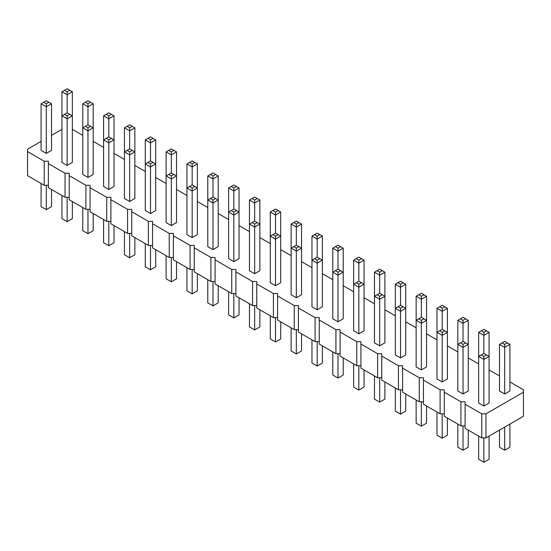 <?xml version="1.0" encoding="UTF-8"?>
<svg xmlns="http://www.w3.org/2000/svg" width="551" height="551" viewBox="0 0 551 551"><rect width="100%" height="100%" fill="white"/><g stroke="black" fill="none" stroke-linecap="round" stroke-linejoin="round"><path stroke-width="0.83" d="M41.091 141.373L27.55 149.19L27.55 151.594L44.218 161.216L48.385 161.216L48.385 163.626L65.052 173.248L69.219 173.248L69.219 175.652L85.894 185.281L90.061 185.281L90.061 187.684L106.729 197.306L110.896 197.306L110.896 199.71L127.563 209.339L131.73 209.339L131.73 211.742L148.398 221.364L152.565 221.364L152.565 223.775L169.233 233.397L173.4 233.397L173.4 235.8L190.074 245.429L194.241 245.429L194.241 247.833L210.909 257.455L215.076 257.455L215.076 259.858L231.744 269.487L235.911 269.487L235.911 271.891L252.578 281.513L256.745 281.513L256.745 283.923L273.413 293.545L277.587 293.545L277.587 295.949L294.255 305.571L298.422 305.571L298.422 307.981L315.089 317.603L319.256 317.603L319.256 320.007L335.924 329.636L340.091 329.636L340.091 332.039L356.759 341.661L360.926 341.661L360.926 344.072L377.6 353.694L381.767 353.694L381.767 356.098L398.435 365.719L402.602 365.719L402.602 368.13L419.27 377.752L423.437 377.752L423.437 380.156L440.104 389.784L444.271 389.784L444.271 392.188L460.939 401.81L465.106 401.81L465.106 428.279L481.781 437.9L485.948 437.9L523.45 416.246L523.45 389.784L509.909 381.96M485.948 437.9L485.948 413.842L523.45 392.188M27.55 151.594L27.55 175.652L44.218 185.281L48.385 185.281M48.385 163.626L48.385 187.684L65.052 197.306L69.219 197.306M69.219 175.652L69.219 199.717L85.894 209.339L90.061 209.339M90.061 187.684L90.061 211.742L106.729 221.364L110.896 221.364M110.896 199.71L110.896 223.775L127.563 233.397L131.73 233.397M131.73 211.742L131.73 235.8L148.398 245.429L152.565 245.429M152.565 223.775L152.565 247.833L169.233 257.455L173.4 257.455M173.4 235.8L173.4 259.858L190.074 269.487L194.241 269.487M194.241 247.833L194.241 271.891L210.909 281.513L215.076 281.513M215.076 259.858L215.076 283.923L231.744 293.545L235.911 293.545M235.911 271.891L235.911 295.949L252.578 305.578L256.745 305.578M256.745 283.923L256.745 307.981L273.413 317.603L277.587 317.603M277.587 295.949L277.587 320.007L294.255 329.636L298.422 329.636M298.422 307.981L298.422 332.039L315.089 341.661L319.256 341.661M319.256 320.007L319.256 344.072L335.924 353.694L340.091 353.694M340.091 332.039L340.091 356.098L356.759 365.719L360.926 365.719M360.926 344.072L360.926 368.13L377.6 377.752L381.767 377.752M381.767 356.098L381.767 380.156L398.435 389.784L402.602 389.784M402.602 368.13L402.602 392.188L419.27 401.81L423.437 401.81M423.437 380.156L423.437 404.22L440.104 413.842L444.271 413.842M444.271 392.188L444.271 416.246L460.939 425.868L465.106 425.868M499.488 375.947L489.068 369.935M478.654 363.915L468.233 357.902M457.819 351.889L447.398 345.876M436.977 339.857L426.564 333.844M416.143 327.831L405.729 321.812M395.308 315.799L384.887 309.786M374.473 303.766L364.053 297.754M353.639 291.741L343.218 285.728M332.797 279.708L322.383 273.695M311.962 267.683L301.549 261.663M291.128 255.65L280.707 249.637M270.293 243.625L259.872 237.605M249.451 231.592L239.038 225.579M228.617 219.56L218.203 213.547M207.782 207.534L197.361 201.514M186.947 195.502L176.527 189.489M166.113 183.476L155.692 177.456M145.271 171.444L134.857 165.431M124.436 159.411L114.023 153.398M103.602 147.386L93.181 141.373M82.767 135.353L72.346 129.34M61.932 129.34L51.512 135.353M465.106 404.214L481.781 413.842L485.948 413.842M212.989 249.637L212.989 203.023L207.782 200.013L207.782 246.628L212.989 249.637L218.203 246.628L218.203 200.013L212.989 203.023L212.989 200.013L215.599 198.512L218.203 200.013L218.203 175.955L212.989 178.965L212.989 175.955L215.599 174.453L218.203 175.955M192.154 237.605L192.154 190.99L186.947 187.981L186.947 234.602L192.154 237.605L197.361 234.602L197.361 187.981L192.154 190.99L192.154 187.981L194.758 186.479L197.361 187.981L197.361 163.922L192.154 166.932L192.154 163.922L189.551 162.421L186.947 163.922L192.154 166.932L192.154 184.978L194.758 186.479M166.113 151.897L168.716 150.389L171.32 151.897L171.32 154.9L176.527 151.897L176.527 175.955L171.32 172.945L171.32 154.9L166.113 151.897L166.113 222.57L171.32 225.579L176.527 222.57L176.527 175.955L171.32 178.965L171.32 175.955L168.716 174.453L166.113 175.955L171.32 178.965L171.32 225.579M129.65 201.514L129.65 154.9L124.436 151.897L124.436 198.512L129.65 201.514L134.857 198.512L134.857 151.897L129.65 154.9L129.65 151.897L132.254 150.389L134.857 151.897L134.857 127.839L129.65 130.842L129.65 127.839L132.254 126.331L134.857 127.839M155.692 139.864L153.088 138.363L150.485 139.864L150.485 142.874L155.692 139.864L155.692 163.922L150.485 160.92L150.485 142.874L145.271 139.864L145.271 210.537L150.485 213.547L155.692 210.537L155.692 163.922L150.485 166.932L150.485 163.922L147.882 162.421L145.271 163.922L150.485 166.932L150.485 213.547M296.335 297.754L301.549 294.751L301.549 248.129L296.335 251.139L296.335 248.129L293.731 246.628L291.128 248.129L296.335 251.139L296.335 297.754L291.128 294.751L291.128 224.071L296.335 227.081L296.335 224.071L293.731 222.57L291.128 224.071M270.293 212.045L272.897 210.537L275.5 212.045L275.5 215.048L280.707 212.045L280.707 236.103L275.5 233.094L275.5 215.048L270.293 212.045L270.293 282.718L275.5 285.728L280.707 282.718L280.707 236.103L275.5 239.106L275.5 236.103L272.897 234.595L270.293 236.103L275.5 239.106L275.5 285.728M233.831 261.663L233.831 215.048L228.617 212.045L228.617 258.66L233.831 261.663L239.038 258.66L239.038 212.045L233.831 215.048L233.831 212.045L236.434 210.537L239.038 212.045L239.038 187.981L233.831 190.99L233.831 187.981L231.22 186.479L228.617 187.981L233.831 190.99L233.831 209.036L236.434 210.537M249.451 200.013L252.062 198.512L254.665 200.013L254.665 203.023L259.872 200.013L259.872 224.071L254.665 221.068L254.665 203.023L249.451 200.013L249.451 270.686L254.665 273.695L259.872 270.686L259.872 224.071L254.665 227.081L254.665 224.071L252.062 222.57L249.451 224.071L254.665 227.081L254.665 273.695M504.695 393.993L509.909 390.983L509.909 344.368L504.695 347.378L504.695 344.368L502.092 342.867L499.488 344.368L504.695 347.378L504.695 393.993L499.488 390.983L499.488 344.368M483.861 406.018L483.861 359.404L489.068 356.401L483.861 353.391L483.861 335.345L478.654 332.343L478.654 403.015L483.861 406.018L489.068 403.015L489.068 332.343L483.861 335.345L483.861 332.343L486.464 330.834L489.068 332.343M463.026 393.993L463.026 347.378L457.819 344.368L457.819 390.983L463.026 393.993L468.233 390.983L468.233 344.368L463.026 347.378L463.026 344.368L465.629 342.867L468.233 344.368L468.233 320.31L463.026 323.32L463.026 320.31L460.422 318.809L457.819 320.31L463.026 323.32L463.026 341.358L465.629 342.867M436.977 308.278L439.588 306.776L442.191 308.278L442.191 311.287L447.398 308.278L447.398 332.343L442.191 329.333L442.191 311.287L436.977 308.278L436.977 378.957L442.191 381.96L447.398 378.957L447.398 332.343L442.191 335.345L442.191 332.343L439.588 330.834L436.977 332.343L442.191 335.345L442.191 381.96M395.308 284.22L397.912 282.718L400.515 284.22L400.515 287.229L405.729 284.22L405.729 308.278L400.515 305.275L400.515 287.229L395.308 284.22L395.308 354.892L400.515 357.902L405.729 354.892L405.729 308.278L400.515 311.287L400.515 308.278L397.912 306.776L395.308 308.278L400.515 311.287L400.515 357.902M421.35 369.935L421.35 323.32L416.143 320.31L421.35 317.3L421.35 299.255L416.143 296.252L416.143 366.925L421.35 369.935L426.564 366.925L426.564 296.252L421.35 299.255L421.35 296.252L423.96 294.744L426.564 296.252M317.169 309.786L322.383 306.776L322.383 236.103L317.169 239.106L317.169 236.103L314.566 234.595L311.962 236.103L317.169 239.106L317.169 257.152L314.566 258.66L317.169 260.162L317.169 309.786L311.962 306.776L311.962 236.103M332.797 248.129L335.401 246.628L338.011 248.129L338.011 251.139L343.218 248.129L343.218 272.194L338.011 269.184L338.011 251.139L332.797 248.129L332.797 318.809L338.011 321.812L343.218 318.809L343.218 272.194L338.011 275.197L338.011 272.194L335.401 270.686L332.797 272.194L338.011 275.197L338.011 321.812M379.68 345.876L384.887 342.867L384.887 272.194L379.68 275.197L379.68 272.194L377.077 270.686L374.473 272.194L379.68 275.197L379.68 293.242L377.077 294.744L379.68 296.252L379.68 345.876L374.473 342.867L374.473 272.194M358.846 333.844L358.846 287.229L364.053 284.22L358.846 281.217L358.846 263.171L353.639 260.162L353.639 330.834L358.846 333.844L364.053 330.834L364.053 260.162L358.846 263.171L358.846 260.162L361.449 258.66L364.053 260.162M87.974 177.456L93.181 174.453L93.181 103.774L87.974 106.784L87.974 103.774L85.371 102.272L82.767 103.774L87.974 106.784L87.974 124.829L90.578 126.331L87.974 127.839L87.974 177.456L82.767 174.453L82.767 103.774M72.346 91.748L69.743 90.24L67.139 91.748L67.139 94.751L72.346 91.748L72.346 115.806L67.139 112.797L67.139 94.751L61.932 91.748L61.932 162.421L67.139 165.431L72.346 162.421L72.346 115.806L67.139 118.816L67.139 115.806L64.536 114.305L61.932 115.806L67.139 118.816L67.139 165.431M108.809 189.489L114.023 186.479L114.023 115.806L108.809 118.816L108.809 115.806L106.205 114.305L103.602 115.806L108.809 118.816L108.809 136.855L106.205 138.363L108.809 139.864L108.809 189.489L103.602 186.479L103.602 115.806M46.305 153.398L46.305 106.784L41.091 103.774L41.091 150.389L46.305 153.398L51.512 150.389L51.512 103.774L46.305 106.784L46.305 103.774L48.908 102.272L51.512 103.774M481.781 437.9L481.781 413.842M460.939 425.868L460.939 401.81M440.104 413.842L440.104 389.784M419.27 401.81L419.27 377.752M398.435 389.784L398.435 365.719M377.6 377.752L377.6 353.694M356.759 365.719L356.759 341.661M335.924 353.694L335.924 329.636M315.089 341.661L315.089 317.603M294.255 329.636L294.255 305.571M273.413 317.603L273.413 293.545M252.578 305.578L252.578 281.513M231.744 293.545L231.744 269.487M210.909 281.513L210.909 257.455M190.074 269.487L190.074 245.429M169.233 257.455L169.233 233.397M148.398 245.429L148.398 221.364M127.563 233.397L127.563 209.339M106.729 221.364L106.729 197.306M85.894 209.339L85.894 185.281M65.052 197.306L65.052 173.248M44.218 185.281L44.218 161.216M218.203 285.728L218.203 302.871L212.989 305.874L212.989 281.513M212.989 305.874L207.782 302.871L207.782 279.708M197.361 273.695L197.361 290.838L192.154 293.848L192.154 269.487M192.154 293.848L186.947 290.838L186.947 267.683M176.527 261.663L176.527 278.806L171.32 281.816L166.113 278.806L166.113 255.65M171.32 281.816L171.32 257.455M134.857 237.605L134.857 254.748L129.65 257.758L129.65 233.397M129.65 257.758L124.436 254.748L124.436 231.592M155.692 249.637L155.692 266.78L150.485 269.783L145.271 266.78L145.271 243.625M150.485 269.783L150.485 245.429M301.549 333.844L301.549 350.987L296.335 353.997L291.128 350.987L291.128 327.831M296.335 353.997L296.335 329.636M280.707 321.812L280.707 338.955L275.5 341.964L270.293 338.955L270.293 315.799M275.5 341.964L275.5 317.603M239.038 297.754L239.038 314.897L233.831 317.906L233.831 293.545M233.831 317.906L228.617 314.897L228.617 291.741M259.872 309.786L259.872 326.929L254.665 329.932L249.451 326.929L249.451 303.773M254.665 329.932L254.665 305.578M509.909 424.063L509.909 447.226L504.695 450.229L499.488 447.226L499.488 430.083M504.695 450.229L504.695 427.073M489.068 436.096L489.068 459.252L483.861 462.261L478.654 459.252L478.654 436.096M483.861 462.261L483.861 437.9M468.233 430.083L468.233 447.226L463.026 450.229L463.026 425.868M463.026 450.229L457.819 447.226L457.819 424.063M447.398 418.051L447.398 435.194L442.191 438.203L436.977 435.194L436.977 412.038M442.191 438.203L442.191 413.842M405.729 393.993L405.729 411.136L400.515 414.145L395.308 411.136L395.308 387.98M400.515 414.145L400.515 389.784M426.564 406.025L426.564 423.161L421.35 426.171L416.143 423.161L416.143 400.005M421.35 426.171L421.35 401.81M322.383 345.876L322.383 363.019L317.169 366.022L311.962 363.019L311.962 339.857M317.169 366.022L317.169 341.661M343.218 357.902L343.218 375.045L338.011 378.055L332.797 375.045L332.797 351.889M338.011 378.055L338.011 353.694M384.887 381.96L384.887 399.103L379.68 402.113L374.473 399.103L374.473 375.947M379.68 402.113L379.68 377.752M364.053 369.935L364.053 387.077L358.846 390.08L358.846 365.719M358.846 390.08L353.639 387.077L353.639 363.915M93.181 213.547L93.181 230.69L87.974 233.7L87.974 209.339M87.974 233.7L82.767 230.69L82.767 207.534M72.346 201.521L72.346 218.657L67.139 221.667L61.932 218.657L61.932 195.502M67.139 221.667L67.139 197.306M114.023 225.579L114.023 242.722L108.809 245.725L103.602 242.722L103.602 219.56M108.809 245.725L108.809 221.364M51.512 189.489L51.512 206.632L46.305 209.642L46.305 185.281M46.305 209.642L41.091 206.632L41.091 183.476M293.731 246.628L296.335 245.126L296.335 227.081L301.549 224.071L298.938 222.57L296.335 224.071M296.335 245.126L301.549 248.129L301.549 224.071M233.831 209.036L228.617 212.045L228.617 187.981M215.599 198.512L212.989 197.003L212.989 178.965L207.782 175.955L210.386 174.453L212.989 175.955M212.989 197.003L207.782 200.013L207.782 175.955M192.154 184.978L186.947 187.981L186.947 163.922M478.654 356.401L483.861 359.404L483.861 356.401L481.257 354.892L478.654 356.401M463.026 341.358L457.819 344.368L457.819 320.31M421.35 317.3L426.564 320.31L421.35 323.32L421.35 320.31L418.746 318.809M314.566 258.66L311.962 260.162L317.169 263.171L322.383 260.162L319.78 258.66L317.169 260.162M377.077 294.744L374.473 296.252L379.68 299.255L384.887 296.252L382.284 294.744L379.68 296.252M358.846 281.217L353.639 284.22L358.846 287.229L358.846 284.22L361.449 282.718M132.254 150.389L129.65 148.887L129.65 130.842L124.436 127.839L127.04 126.331L129.65 127.839M129.65 148.887L124.436 151.897L124.436 127.839M90.578 126.331L93.181 127.839L87.974 130.842L82.767 127.839L85.371 126.331L87.974 127.839M106.205 138.363L103.602 139.864L108.809 142.874L114.023 139.864L111.412 138.363L108.809 139.864M210.386 198.512L212.989 200.013M189.551 186.479L192.154 187.981M173.923 174.453L171.32 175.955M171.32 172.945L168.716 174.453M127.04 150.389L129.65 151.897M153.088 162.421L150.485 163.922M150.485 160.92L147.882 162.421M298.938 246.628L296.335 248.129M278.103 234.595L275.5 236.103M275.5 233.094L272.897 234.595M231.22 210.537L233.831 212.045M257.269 222.57L254.665 224.071M254.665 221.068L252.062 222.57M298.938 222.57L296.335 221.068L293.731 222.57M280.707 212.045L275.5 209.036L272.897 210.537M278.103 210.537L275.5 212.045M239.038 187.981L233.831 184.978L231.22 186.479M236.434 186.479L233.831 187.981M259.872 200.013L257.269 198.512L254.665 200.013M252.062 198.512L254.665 197.003L257.269 198.512M145.271 139.864L150.485 136.855L153.088 138.363M147.882 138.363L150.485 139.864M176.527 151.897L173.923 150.389L171.32 151.897M168.716 150.389L171.32 148.887L173.923 150.389M210.386 174.453L212.989 172.945L215.599 174.453M197.361 163.922L194.758 162.421L192.154 163.922M189.551 162.421L192.154 160.92L194.758 162.421M322.383 236.103L319.78 234.595L317.169 236.103M314.566 234.595L317.169 233.094L319.78 234.595M509.909 344.368L504.695 341.358L502.092 342.867M507.299 342.867L504.695 344.368M478.654 332.343L483.861 329.333L486.464 330.834M481.257 330.834L483.861 332.343M486.464 354.892L483.861 356.401M483.861 353.391L481.257 354.892M460.422 342.867L463.026 344.368M444.795 330.834L442.191 332.343M442.191 329.333L439.588 330.834M468.233 320.31L465.629 318.809L463.026 320.31M460.422 318.809L463.026 317.3L465.629 318.809M416.143 296.252L421.35 293.242L423.96 294.744M418.746 294.744L421.35 296.252M403.118 306.776L400.515 308.278M400.515 305.275L397.912 306.776M447.398 308.278L442.191 305.275L439.588 306.776M444.795 306.776L442.191 308.278M423.96 318.809L421.35 320.31M317.169 257.152L319.78 258.66M340.614 270.686L338.011 272.194M338.011 269.184L335.401 270.686M353.639 260.162L358.846 257.152L361.449 258.66M356.242 258.66L358.846 260.162M343.218 248.129L340.614 246.628L338.011 248.129M335.401 246.628L338.011 245.126L340.614 246.628M405.729 284.22L400.515 281.217L397.912 282.718M403.118 282.718L400.515 284.22M384.887 272.194L382.284 270.686L379.68 272.194M377.077 270.686L379.68 269.184L382.284 270.686M379.68 293.242L382.284 294.744M356.242 282.718L358.846 284.22M93.181 103.774L87.974 100.771L85.371 102.272M90.578 102.272L87.974 103.774M114.023 115.806L111.412 114.305L108.809 115.806M106.205 114.305L108.809 112.797L111.412 114.305M127.04 126.331L129.65 124.829L132.254 126.331M87.974 124.829L85.371 126.331M69.743 114.305L67.139 115.806M67.139 112.797L64.536 114.305M108.809 136.855L111.412 138.363M61.932 91.748L67.139 88.739L69.743 90.24M64.536 90.24L67.139 91.748M41.091 103.774L46.305 100.771L48.908 102.272M43.701 102.272L46.305 103.774"/></g></svg>
